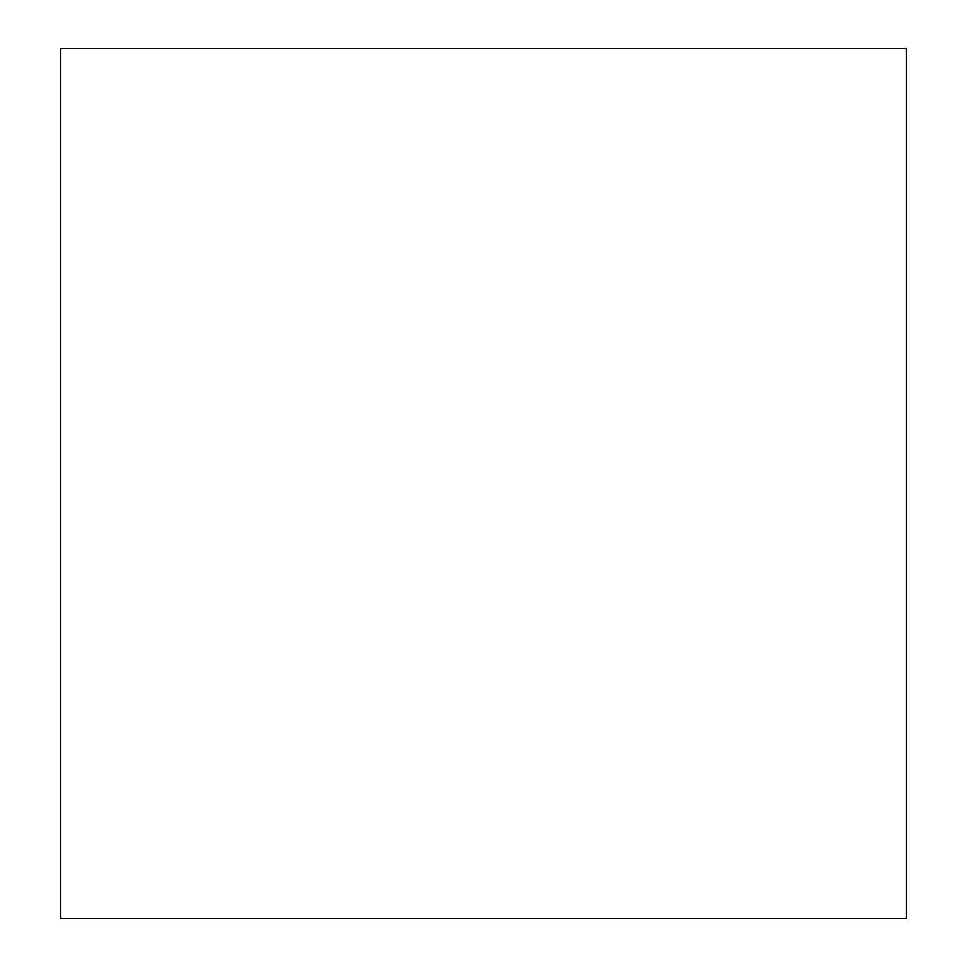 <?xml version="1.0" encoding="UTF-8"?>
<svg xmlns="http://www.w3.org/2000/svg" width="967" height="967" viewBox="0 0 967 967"><rect width="100%" height="100%" fill="white"/><g stroke="black" fill="none" stroke-linecap="round" stroke-linejoin="round"><path stroke-width="1.45" d="M60.438 48.35L60.438 918.65L906.562 918.65L906.562 48.35L60.438 48.35"/></g></svg>
